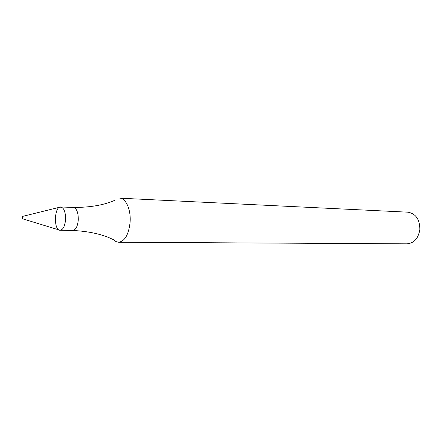 <?xml version="1.0" encoding="UTF-8"?>
<svg xmlns="http://www.w3.org/2000/svg" width="442" height="442" viewBox="0 0 442 442"><rect width="100%" height="100%" fill="white"/><g stroke="black" fill="none" stroke-linecap="round" stroke-linejoin="round"><path stroke-width="0.66" d="M22.559 218.796L58.919 229.901C62.427 230.901 64.648 227.448 65.576 219.536C65.626 212.072 64.029 207.884 60.781 206.972C54.123 206.221 53.46 230.647 60.151 230.26C63.118 229.741 64.924 226.166 65.576 219.536C65.455 210.685 63.444 206.596 59.532 207.265L22.625 216.387M130.119 221.995C131.014 209.679 125.876 198.138 119.804 198.171L407.894 212.177C415.767 213.591 419.751 219.331 419.839 229.409C418.452 238.326 414.187 243.133 407.038 243.835L118.611 242.238C124.915 241.249 128.749 234.503 130.119 221.995M114.644 200.37C103.842 205.121 90.096 207.486 73.4 207.447C76.698 208.353 78.328 212.492 78.284 219.867C77.626 226.42 75.792 229.95 72.775 230.464C89.45 231.332 103.052 234.431 113.577 239.768L116.003 241.603L118.611 242.238M23.072 217.685L22.509 216.414L22.448 218.762L23.072 217.685M73.4 207.447L60.781 206.972M72.775 230.464L60.151 230.26"/></g></svg>

